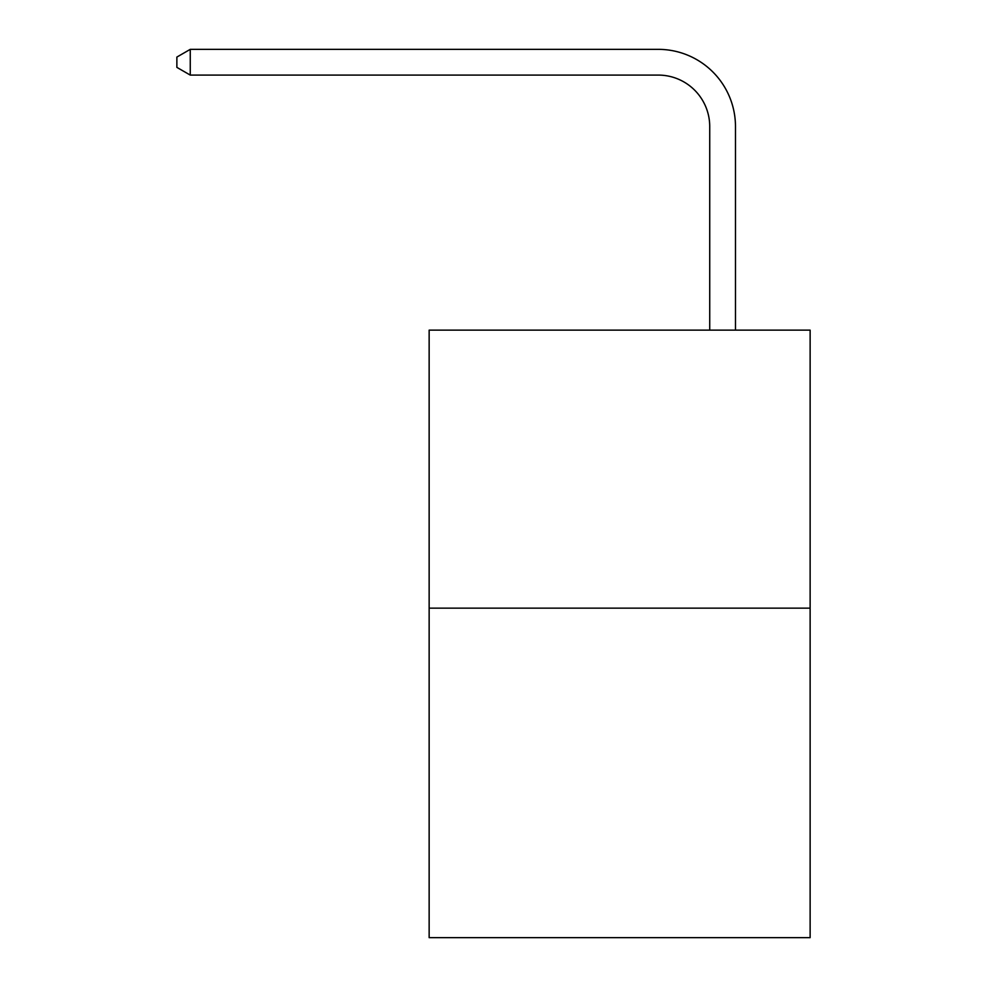 <?xml version="1.0" encoding="UTF-8"?>
<svg xmlns="http://www.w3.org/2000/svg" width="987" height="987" viewBox="0 0 987 987"><rect width="100%" height="100%" fill="white"/><g stroke="black" fill="none" stroke-linecap="round" stroke-linejoin="round"><path stroke-width="1.48" d="M810.13 608.152L810.13 330.139L429.148 330.139L429.148 937.65L810.13 937.65L810.13 608.152L429.148 608.152M709.727 330.139L709.727 126.57A51.484 51.484 0 0 0 658.243 75.086L190.257 75.086L176.87 67.375L176.87 57.073L190.257 49.35L658.243 49.35A77.22 77.22 0 0 1 735.475 126.57L735.475 330.139M709.727 126.57A51.484 51.484 0 0 0 658.243 75.086A51.484 51.484 0 0 1 709.727 126.57A51.484 51.484 0 0 0 658.243 75.086A51.484 51.484 0 0 1 709.727 126.57A51.484 51.484 0 0 0 658.243 75.086A51.484 51.484 0 0 1 709.727 126.57A51.484 51.484 0 0 0 658.243 75.086A51.484 51.484 0 0 1 709.727 126.57A51.484 51.484 0 0 0 658.243 75.086A51.484 51.484 0 0 1 709.727 126.57A51.484 51.484 0 0 0 658.243 75.086A51.484 51.484 0 0 1 709.727 126.57A51.484 51.484 0 0 0 658.243 75.086A51.484 51.484 0 0 1 709.727 126.57A51.484 51.484 0 0 0 658.243 75.086A51.484 51.484 0 0 1 709.727 126.57A51.484 51.484 0 0 0 658.243 75.086A51.484 51.484 0 0 1 709.727 126.57A51.484 51.484 0 0 0 658.243 75.086A51.484 51.484 0 0 1 709.727 126.57A51.484 51.484 0 0 0 658.243 75.086A51.484 51.484 0 0 1 709.727 126.57A51.484 51.484 0 0 0 658.243 75.086A51.484 51.484 0 0 1 709.727 126.57A51.484 51.484 0 0 0 658.243 75.086A51.484 51.484 0 0 1 709.727 126.57A51.484 51.484 0 0 0 658.243 75.086A51.484 51.484 0 0 1 709.727 126.57A51.484 51.484 0 0 0 658.243 75.086A51.484 51.484 0 0 1 709.727 126.57A51.484 51.484 0 0 0 658.243 75.086A51.484 51.484 0 0 1 709.727 126.57A51.484 51.484 0 0 0 658.243 75.086A51.484 51.484 0 0 1 709.727 126.57A51.484 51.484 0 0 0 658.243 75.086A51.484 51.484 0 0 1 709.727 126.57A51.484 51.484 0 0 0 658.243 75.086A51.484 51.484 0 0 1 709.727 126.57A51.484 51.484 0 0 0 658.243 75.086A51.484 51.484 0 0 1 709.727 126.57A51.484 51.484 0 0 0 658.243 75.086M190.257 75.086L190.257 49.35L658.243 49.35"/></g></svg>

